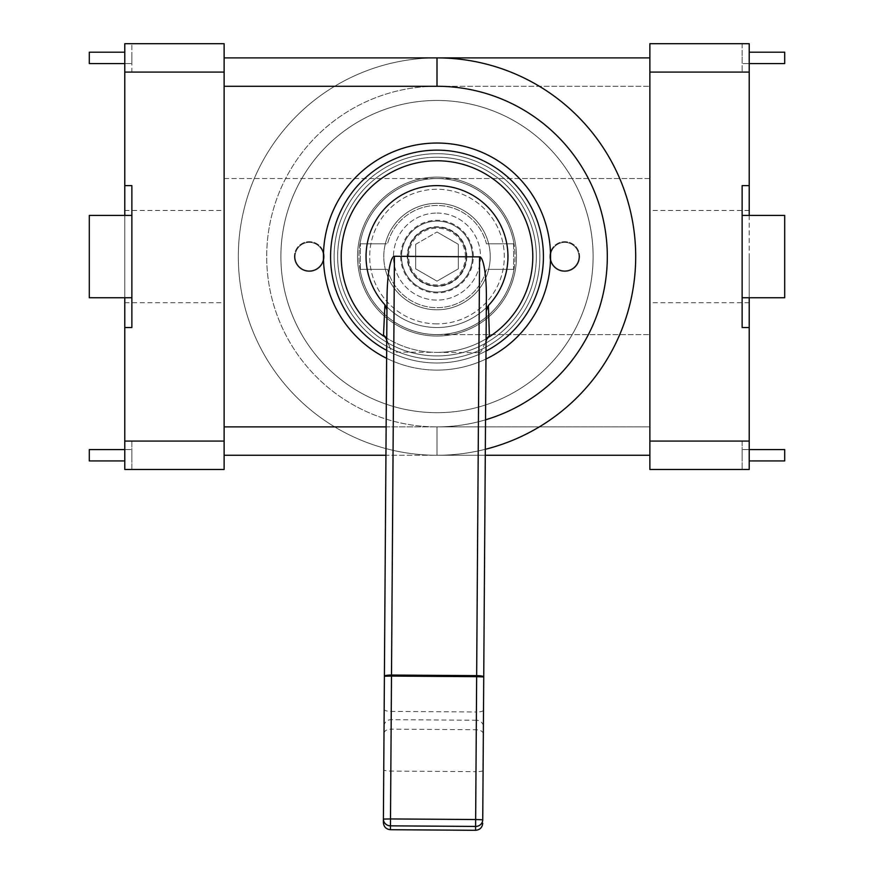 <?xml version="1.0" encoding="UTF-8"?>
<svg xmlns="http://www.w3.org/2000/svg" width="874" height="874" viewBox="0 0 874 874"><rect width="100%" height="100%" fill="white"/><g stroke="black" fill="none" stroke-linecap="round" stroke-linejoin="round"><path stroke-width="0.66" stroke-dasharray="4.37 3.28" d="M124.785 460.937L89.301 460.937L89.301 449.586L131.876 449.586L131.876 460.937L131.876 449.586L124.785 449.586M89.301 297.728L89.301 215.419L89.301 297.728L89.301 215.419L131.876 215.419L131.876 297.728L131.876 215.419L131.876 297.728L89.301 297.728M124.785 63.573L131.876 63.573L131.876 52.211L131.876 63.573L89.301 63.573L89.301 52.211L124.785 52.211M131.876 215.419L89.301 215.419L131.876 215.419L131.876 297.728M131.876 327.531L131.876 185.616L124.785 185.616L124.785 327.531L131.876 327.531L131.876 185.616L131.876 327.531L124.785 327.531L131.876 327.531M124.785 185.616L131.876 185.616L124.785 185.616L124.785 43.7L124.785 72.083L131.876 72.083L131.876 43.7L131.876 72.083L124.785 72.083L124.785 43.7L131.876 43.7L124.785 43.7M124.785 327.531L124.785 441.075L131.876 441.075L131.876 469.458L124.785 469.458L124.785 441.075L131.876 441.075L131.876 469.458L124.785 469.458L124.785 441.075L124.785 469.458L224.126 469.458L224.126 72.083L124.785 72.083M124.785 297.728L124.785 215.419M124.785 256.574L124.785 302.699L124.785 256.574M224.126 43.7L224.126 72.083M385.937 455.267L224.126 455.267L224.126 57.892L224.126 455.267L437 455.267A198.682 198.682 0 0 0 485.332 449.291M224.126 455.267L437 455.267A198.682 198.682 0 0 0 635.682 256.574A198.682 198.682 0 0 0 437 57.892L224.126 57.892L437 57.892L224.126 57.892L224.126 455.267L224.126 57.892M485.529 419.815A170.299 170.299 0 0 1 437 426.883L437 455.267L437 426.883L649.874 426.883L649.874 455.267L437 455.267A198.682 198.682 0 0 0 635.682 256.574A198.682 198.682 0 0 0 437 57.892A198.682 198.682 0 0 1 635.682 256.574A198.682 198.682 0 0 1 437 455.267A198.682 198.682 0 0 1 238.318 256.574A198.682 198.682 0 0 1 437 57.892L649.874 57.892L649.874 455.267L649.874 57.892L649.874 455.267L437 455.267A198.682 198.682 0 0 1 238.318 256.574A198.682 198.682 0 0 1 437 57.892L649.874 57.892L437 57.892A198.682 198.682 0 0 0 238.318 256.574A198.682 198.682 0 0 0 437 455.267A198.682 198.682 0 0 1 238.318 256.574A198.682 198.682 0 0 1 437 57.892L437 86.275A170.299 170.299 0 0 1 607.299 256.574A170.299 170.299 0 0 1 437 426.883L386.144 426.883M224.126 178.525L437 178.525A78.059 78.059 0 0 1 515.059 256.574A78.059 78.059 0 0 1 437 334.633L649.874 334.633L437 334.633A78.059 78.059 0 0 0 515.059 256.574A78.059 78.059 0 0 0 437 178.525A78.059 78.059 0 0 0 358.941 256.574A78.059 78.059 0 0 0 437 334.633A78.059 78.059 0 0 1 358.941 256.574A78.059 78.059 0 0 1 437 178.525L224.126 178.525M437 285.907A29.334 29.334 0 0 0 466.334 256.574A29.334 29.334 0 0 0 437 227.24A29.334 29.334 0 0 0 407.666 256.574A29.334 29.334 0 0 0 437 285.907A29.334 29.334 0 0 1 407.666 256.574A29.334 29.334 0 0 1 437 227.24A29.334 29.334 0 0 1 466.334 256.574A29.334 29.334 0 0 1 437 285.907A29.334 29.334 0 0 1 407.666 256.574A29.334 29.334 0 0 1 437 227.24A29.334 29.334 0 0 1 466.334 256.574A29.334 29.334 0 0 1 437 285.907A29.334 29.334 0 0 0 466.334 256.574A29.334 29.334 0 0 0 437 227.24A29.334 29.334 0 0 0 407.666 256.574A29.334 29.334 0 0 0 437 285.907M437 213.048A43.525 43.525 0 0 1 474.691 278.336A43.525 43.525 0 0 1 399.309 278.336A43.525 43.525 0 0 1 437 213.048A43.525 43.525 0 0 0 399.309 278.336A43.525 43.525 0 0 0 474.691 278.336A43.525 43.525 0 0 0 437 213.048M387.532 269.345A51.085 51.085 0 0 0 486.468 269.345L513.639 269.345L513.639 243.802L486.468 243.802A51.085 51.085 0 0 0 387.532 243.802L360.361 243.802L360.361 269.345L387.532 269.345A51.085 51.085 0 0 0 486.468 269.345L513.639 269.345L513.639 243.802L486.468 243.802A51.085 51.085 0 0 0 387.532 243.802L360.361 243.802L360.361 269.345L387.532 269.345L360.361 269.345L360.361 243.802L387.532 243.802A51.085 51.085 0 0 1 486.468 243.802L513.639 243.802L513.639 269.345L486.468 269.345A51.085 51.085 0 0 1 387.532 269.345L360.361 269.345L360.361 243.802L387.532 243.802A51.085 51.085 0 0 1 486.468 243.802L513.639 243.802L513.639 269.345L486.468 269.345A51.085 51.085 0 0 1 387.532 269.345M579.626 256.574A14.902 14.902 0 0 1 557.273 269.487A14.902 14.902 0 0 1 557.273 243.671A14.902 14.902 0 0 1 579.626 256.574A14.902 14.902 0 0 0 557.273 243.671A14.902 14.902 0 0 0 557.273 269.487A14.902 14.902 0 0 0 579.626 256.574M324.178 256.574A14.902 14.902 0 0 1 301.825 269.487A14.902 14.902 0 0 1 301.825 243.671A14.902 14.902 0 0 1 324.178 256.574A14.902 14.902 0 0 0 301.825 243.671A14.902 14.902 0 0 0 301.825 269.487A14.902 14.902 0 0 0 324.178 256.574M536.341 256.574A99.341 99.341 0 0 1 387.324 342.608A99.341 99.341 0 0 1 387.324 170.539A99.341 99.341 0 0 1 536.341 256.574A99.341 99.341 0 0 1 387.324 342.608A99.341 99.341 0 0 1 387.324 170.539A99.341 99.341 0 0 1 536.341 256.574M593.107 256.574A156.107 156.107 0 0 1 358.941 391.771A156.107 156.107 0 0 1 358.941 121.377A156.107 156.107 0 0 1 593.107 256.574A156.107 156.107 0 0 0 358.941 121.377A156.107 156.107 0 0 0 358.941 391.771A156.107 156.107 0 0 0 593.107 256.574A156.107 156.107 0 0 0 358.941 121.377A156.107 156.107 0 0 0 358.941 391.771A156.107 156.107 0 0 0 593.107 256.574A156.107 156.107 0 0 0 358.941 121.377A156.107 156.107 0 0 0 358.941 391.771A156.107 156.107 0 0 0 593.107 256.574M485.955 359.017A113.533 113.533 0 0 1 437 370.106A113.533 113.533 0 0 0 550.533 256.574A113.533 113.533 0 0 0 437 143.041A113.533 113.533 0 0 0 323.467 256.574A113.533 113.533 0 0 0 437 370.106A113.533 113.533 0 0 1 386.614 358.318M437 177.105A79.479 79.479 0 0 0 368.173 296.319A79.479 79.479 0 0 0 505.827 296.319A79.479 79.479 0 0 0 437 177.105A79.479 79.479 0 0 0 357.521 256.574A79.479 79.479 0 0 0 437 336.053A79.479 79.479 0 0 0 516.479 256.574A79.479 79.479 0 0 0 437 177.105A79.479 79.479 0 0 1 505.827 296.319A79.479 79.479 0 0 1 368.173 296.319A79.479 79.479 0 0 1 437 177.105A79.479 79.479 0 0 1 516.479 256.574A79.479 79.479 0 0 1 437 336.053A79.479 79.479 0 0 1 357.521 256.574A79.479 79.479 0 0 1 437 177.105M224.126 256.574L224.126 210.448L224.126 256.574M749.215 449.586L742.124 449.586L742.124 460.937L742.124 449.586L784.699 449.586L784.699 460.937L749.215 460.937M784.699 297.728L784.699 215.419L784.699 297.728L742.124 297.728L742.124 215.419L784.699 215.419L784.699 297.728L742.124 297.728L784.699 297.728M742.124 215.419L784.699 215.419L742.124 215.419L742.124 297.728M749.215 52.211L784.699 52.211L784.699 63.573L742.124 63.573L742.124 52.211L742.124 63.573L749.215 63.573M742.124 327.531L742.124 185.616L742.124 327.531L749.215 327.531L742.124 327.531L749.215 327.531L749.215 185.616L742.124 185.616L742.124 327.531M749.215 215.419L749.215 297.728M742.124 43.7L742.124 72.083L742.124 43.7L749.215 43.7L742.124 43.7M749.215 327.531L749.215 469.458L749.215 441.075L742.124 441.075L742.124 469.458L749.215 469.458L649.874 469.458L649.874 43.7L749.215 43.7L749.215 72.083L749.215 43.7L749.215 72.083L742.124 72.083L749.215 72.083L749.215 185.616L742.124 185.616L749.215 185.616M749.215 441.075L742.124 441.075L742.124 469.458L749.215 469.458L749.215 441.075L649.874 441.075M749.215 256.574L749.215 302.699L749.215 256.574M224.126 86.275L437 86.275A170.299 170.299 0 0 0 266.701 256.574A170.299 170.299 0 0 0 437 426.883L437 455.267L437 426.883L649.874 426.883L649.874 57.892M649.874 178.525L437 178.525L649.874 178.525M294.374 256.574A14.902 14.902 0 0 0 316.727 269.487A14.902 14.902 0 0 0 316.727 243.671A14.902 14.902 0 0 0 294.374 256.574A14.902 14.902 0 0 1 316.727 243.671A14.902 14.902 0 0 1 316.727 269.487A14.902 14.902 0 0 1 294.374 256.574M549.822 256.574A14.902 14.902 0 0 0 572.175 269.487A14.902 14.902 0 0 0 572.175 243.671A14.902 14.902 0 0 0 549.822 256.574A14.902 14.902 0 0 1 572.175 243.671A14.902 14.902 0 0 1 572.175 269.487A14.902 14.902 0 0 1 549.822 256.574M337.659 256.574A99.341 99.341 0 0 0 486.676 342.608A99.341 99.341 0 0 0 486.676 170.539A99.341 99.341 0 0 0 337.659 256.574A99.341 99.341 0 0 0 486.676 342.608A99.341 99.341 0 0 0 486.676 170.539A99.341 99.341 0 0 0 337.659 256.574M280.893 256.574A156.107 156.107 0 0 0 515.059 391.771A156.107 156.107 0 0 0 515.059 121.377A156.107 156.107 0 0 0 280.893 256.574A156.107 156.107 0 0 1 515.059 121.377A156.107 156.107 0 0 1 515.059 391.771A156.107 156.107 0 0 1 280.893 256.574A156.107 156.107 0 0 1 515.059 121.377A156.107 156.107 0 0 1 515.059 391.771A156.107 156.107 0 0 1 280.893 256.574A156.107 156.107 0 0 1 515.059 121.377A156.107 156.107 0 0 1 515.059 391.771A156.107 156.107 0 0 1 280.893 256.574M437 370.106A113.533 113.533 0 0 1 323.467 256.574A113.533 113.533 0 0 1 437 143.041A113.533 113.533 0 0 1 550.533 256.574A113.533 113.533 0 0 1 437 370.106A113.533 113.533 0 0 0 550.533 256.574A113.533 113.533 0 0 0 437 143.041A113.533 113.533 0 0 0 323.467 256.574A113.533 113.533 0 0 0 437 370.106M649.874 256.574L649.874 210.448L649.874 256.574M578.916 256.574A14.192 14.192 0 0 0 557.634 244.283A14.192 14.192 0 0 0 557.634 268.864A14.192 14.192 0 0 0 578.916 256.574A14.192 14.192 0 0 0 557.634 244.283A14.192 14.192 0 0 0 557.634 268.864A14.192 14.192 0 0 0 578.916 256.574M323.467 256.574A14.192 14.192 0 0 0 302.175 244.283A14.192 14.192 0 0 0 302.175 268.864A14.192 14.192 0 0 0 323.467 256.574A14.192 14.192 0 0 0 302.175 244.283A14.192 14.192 0 0 0 302.175 268.864A14.192 14.192 0 0 0 323.467 256.574M539.892 256.574A102.892 102.892 0 0 0 385.554 167.469A102.892 102.892 0 0 0 385.554 345.678A102.892 102.892 0 0 0 539.892 256.574A102.892 102.892 0 0 1 385.554 345.678A102.892 102.892 0 0 1 385.554 167.469A102.892 102.892 0 0 1 539.892 256.574M295.084 256.574A14.192 14.192 0 0 1 316.366 244.283A14.192 14.192 0 0 1 316.366 268.864A14.192 14.192 0 0 1 295.084 256.574A14.192 14.192 0 0 1 316.366 244.283A14.192 14.192 0 0 1 316.366 268.864A14.192 14.192 0 0 1 295.084 256.574M550.533 256.574A14.192 14.192 0 0 1 571.825 244.283A14.192 14.192 0 0 1 571.825 268.864A14.192 14.192 0 0 1 550.533 256.574A14.192 14.192 0 0 1 571.825 244.283A14.192 14.192 0 0 1 571.825 268.864A14.192 14.192 0 0 1 550.533 256.574M334.108 256.574A102.892 102.892 0 0 1 488.446 167.469A102.892 102.892 0 0 1 488.446 345.678A102.892 102.892 0 0 1 334.108 256.574A102.892 102.892 0 0 0 488.446 345.678A102.892 102.892 0 0 0 488.446 167.469A102.892 102.892 0 0 0 334.108 256.574M488.664 243.802L513.999 243.802L488.664 243.802A53.216 53.216 0 0 1 488.664 269.345A53.216 53.216 0 0 0 437 203.358A53.216 53.216 0 0 1 488.664 243.802M513.999 269.345L488.664 269.345A53.216 53.216 0 0 1 385.336 269.345L360.001 269.345L385.336 269.345A53.216 53.216 0 0 1 385.336 243.802A53.216 53.216 0 0 0 437 309.8A53.216 53.216 0 0 0 488.664 269.345L513.999 269.345A78.059 78.059 0 0 1 360.001 269.345A78.059 78.059 0 0 0 513.999 269.345A78.059 78.059 0 0 1 360.001 269.345A78.059 78.059 0 0 0 513.999 269.345M360.001 243.802L385.336 243.802A53.216 53.216 0 0 1 437 203.358A53.216 53.216 0 0 0 383.784 256.574A53.216 53.216 0 0 0 437 309.8A53.216 53.216 0 0 0 490.216 256.574A53.216 53.216 0 0 0 385.336 243.802L360.001 243.802A78.059 78.059 0 0 1 513.999 243.802A78.059 78.059 0 0 0 360.001 243.802A78.059 78.059 0 0 1 513.999 243.802A78.059 78.059 0 0 0 360.001 243.802M437 323.883A67.298 67.298 0 0 1 378.715 222.925A67.298 67.298 0 0 1 495.285 222.925A67.298 67.298 0 0 1 437 323.883A67.298 67.298 0 0 0 495.285 222.925A67.298 67.298 0 0 0 378.715 222.925A67.298 67.298 0 0 0 437 323.883M386.669 350.365A106.442 106.442 0 0 0 437 363.016A106.442 106.442 0 0 1 330.558 256.574A106.442 106.442 0 0 1 437 150.142A106.442 106.442 0 0 1 543.442 256.574A106.442 106.442 0 0 1 437 363.016A106.442 106.442 0 0 1 330.558 256.574A106.442 106.442 0 0 1 437 150.142A106.442 106.442 0 0 1 543.442 256.574A106.442 106.442 0 0 1 437 363.016A106.442 106.442 0 0 0 486.01 351.064M437 203.358A53.216 53.216 0 0 1 490.216 256.574A53.216 53.216 0 0 1 437 309.8A53.216 53.216 0 0 1 383.784 256.574A53.216 53.216 0 0 1 437 203.358M437 363.016A106.442 106.442 0 0 0 543.442 256.574A106.442 106.442 0 0 0 437 150.142A106.442 106.442 0 0 0 330.558 256.574A106.442 106.442 0 0 0 437 363.016M466.803 256.574A29.803 29.803 0 0 1 422.098 282.389A29.803 29.803 0 0 1 422.098 230.769A29.803 29.803 0 0 1 466.803 256.574M472.484 256.574A35.484 35.484 0 0 0 437 221.1A35.484 35.484 0 0 0 401.516 256.574A35.484 35.484 0 0 0 437 292.058A35.484 35.484 0 0 0 472.484 256.574A35.484 35.484 0 0 1 437 292.058A35.484 35.484 0 0 1 401.516 256.574A35.484 35.484 0 0 1 437 221.1A35.484 35.484 0 0 1 472.484 256.574A35.484 35.484 0 0 1 437 292.058A35.484 35.484 0 0 1 401.516 256.574A35.484 35.484 0 0 1 437 221.1A35.484 35.484 0 0 1 472.484 256.574M366.042 256.574A70.958 70.958 0 0 0 437 327.531A70.958 70.958 0 0 0 507.958 256.574A70.958 70.958 0 0 0 437 185.616A70.958 70.958 0 0 0 366.042 256.574A70.958 70.958 0 0 0 437 327.531A70.958 70.958 0 0 0 507.958 256.574A70.958 70.958 0 0 0 437 185.616A70.958 70.958 0 0 0 366.042 256.574M415.707 244.283L437 231.992L415.707 244.283L415.707 268.864L437 281.155L458.293 268.864L458.293 244.283L437 231.992L458.293 244.283L458.293 268.864L437 281.155L415.707 268.864L415.707 244.283M472.473 256.825A35.484 35.484 0 0 1 436.749 292.058A35.484 35.484 0 0 1 401.527 256.333A35.484 35.484 0 0 1 437.251 221.1A35.484 35.484 0 0 1 472.473 256.825A35.484 35.484 0 0 0 437.251 221.1A35.484 35.484 0 0 0 401.527 256.333A35.484 35.484 0 0 0 436.749 292.058A35.484 35.484 0 0 0 472.473 256.825M465.383 256.77A28.383 28.383 0 0 0 422.983 231.894A28.383 28.383 0 0 0 422.634 281.057A28.383 28.383 0 0 0 465.383 256.77M486.381 297.783L486.075 341.679L483.541 346.191L486.599 339.418M486.075 341.679L482.743 819.779M483.508 710.201A7.101 1.835 0.4 0 1 476.396 711.993L478.908 352.67A27.422 7.101 90.4 0 0 483.541 346.191M386.253 338.719L389.214 345.536L386.734 340.991L387.04 297.094M383.402 819.08L386.734 340.991M483.344 733.92C482.929 731.407 480.58 730.019 476.275 729.735L391.126 729.145L390.427 829.71M384.003 733.22C384.451 730.719 386.821 729.364 391.126 729.145L391.246 711.392A7.101 1.835 0.4 0 1 384.167 709.513M389.214 345.536A27.422 7.101 90.4 0 0 393.759 352.069L391.246 711.392L476.396 711.993L476.341 720.252A7.101 6.435 -179.6 0 1 483.388 726.742M478.908 352.67L436.334 352.364A95.79 95.79 0 0 0 489.134 336.938M383.752 336.206A95.79 95.79 0 0 0 436.334 352.364L393.759 352.069M507.958 257.076A70.958 70.958 0 0 0 437.492 185.616A70.958 70.958 0 0 0 366.042 256.082A70.958 70.958 0 0 0 436.508 327.531A70.958 70.958 0 0 0 507.958 257.076A70.958 70.958 0 0 0 437.492 185.616A70.958 70.958 0 0 0 366.042 256.082A70.958 70.958 0 0 0 436.508 327.531A70.958 70.958 0 0 0 507.958 257.076M532.79 257.24A95.79 95.79 0 0 0 437.666 160.783A95.79 95.79 0 0 0 341.21 255.907A95.79 95.79 0 0 0 436.334 352.364A95.79 95.79 0 0 0 532.79 257.24M124.785 441.075L224.126 441.075M437 86.275L649.874 86.275L437 86.275A170.299 170.299 0 0 0 266.701 256.574A170.299 170.299 0 0 0 437 426.883L224.126 426.883M749.215 72.083L649.874 72.083M400.685 256.574A36.315 36.315 0 0 0 437 292.888A36.315 36.315 0 0 0 473.315 256.574A36.315 36.315 0 0 0 437 220.27A36.315 36.315 0 0 0 400.685 256.574M384.057 726.043A7.101 6.435 -179.6 0 1 391.191 719.663L476.341 720.252L476.275 729.735L475.98 771.666L390.831 771.076A7.101 1.235 -179.6 0 1 383.752 769.786M483.093 770.486A7.101 1.235 0.4 0 1 475.98 771.666L475.576 830.3M124.785 302.699L224.126 302.699M124.785 210.448L224.126 210.448M749.215 210.448L649.874 210.448M749.215 302.699L649.874 302.699M486.294 310.816L486.184 326.931M386.953 310.117L386.843 326.242"/><path stroke-width="1.31" d="M124.785 449.586L89.301 449.586L89.301 460.937L124.785 460.937M131.876 215.419L89.301 215.419L89.301 297.728L131.876 297.728M124.785 63.573L89.301 63.573L89.301 52.211L124.785 52.211M124.785 43.7L224.126 43.7L124.785 43.7L124.785 185.616L131.876 185.616L131.876 327.531L124.785 327.531L124.785 297.728M124.785 215.419L124.785 185.616M124.785 327.531L124.785 469.458L224.126 469.458L224.126 43.7M224.126 455.267L385.937 455.267M485.332 449.291A198.682 198.682 0 0 0 437 57.892L224.126 57.892M386.614 358.318A113.533 113.533 0 0 1 437 143.041A113.533 113.533 0 0 1 485.955 359.017M749.215 449.586L784.699 449.586L784.699 460.937L749.215 460.937M749.215 63.573L784.699 63.573L784.699 52.211L749.215 52.211M742.124 297.728L784.699 297.728L784.699 215.419L742.124 215.419M749.215 297.728L749.215 327.531L742.124 327.531L742.124 185.616L749.215 185.616L749.215 215.419M749.215 185.616L749.215 43.7L649.874 43.7L649.874 469.458L749.215 469.458L749.215 327.531M649.874 455.267L485.288 455.267L649.874 455.267M649.874 57.892L437 57.892L437 86.275A170.299 170.299 0 0 1 485.529 419.815M486.01 351.064A106.442 106.442 0 0 0 437 150.142A106.442 106.442 0 0 0 386.669 350.365M486.589 339.407L486.075 341.679A7.101 6.795 -179.6 0 1 489.385 335.987L488.402 305.485L486.294 310.816M486.599 339.418L489.385 335.987M482.743 819.779L475.653 819.528L475.598 826.433A7.101 6.708 0.4 0 0 482.743 819.779L486.381 297.783A40.859 7.101 -89.6 0 0 479.575 256.869L476.647 676.673L483.737 676.913A7.101 1.235 -179.6 0 0 476.658 675.635L391.508 675.045A7.101 1.235 -179.6 0 0 384.396 676.225L391.497 676.072L394.425 256.279L479.575 256.869M386.953 310.117L384.921 304.764L383.511 335.245A7.101 6.795 -179.6 0 1 386.734 340.991L386.253 338.708L383.511 335.245M489.134 336.938A95.79 95.79 0 0 0 483.027 172.56A95.79 95.79 0 0 0 341.21 255.907A95.79 95.79 0 0 0 383.752 336.206M488.402 305.485A70.958 70.958 0 0 0 486.993 206.22A70.958 70.958 0 0 0 387.717 205.532A70.958 70.958 0 0 0 384.921 304.764M383.402 819.08A7.101 6.708 0.4 0 0 390.449 825.843L390.503 818.938L383.402 819.08L383.38 822.565L387.04 297.094A40.859 7.101 -89.6 0 1 394.425 256.279M224.126 441.075L124.785 441.075M124.785 72.083L224.126 72.083M386.144 426.883L224.126 426.883M224.126 86.275L437 86.275M649.874 72.083L749.215 72.083M749.215 441.075L649.874 441.075M475.576 830.3L390.427 829.71L390.449 825.843L475.598 826.433L475.576 830.3C479.892 829.907 482.273 827.558 482.721 823.253M475.653 819.528L390.503 818.938L391.497 676.072L476.647 676.673L475.653 819.528M390.427 829.71C386.122 829.251 383.773 826.87 383.38 822.565"/></g></svg>
